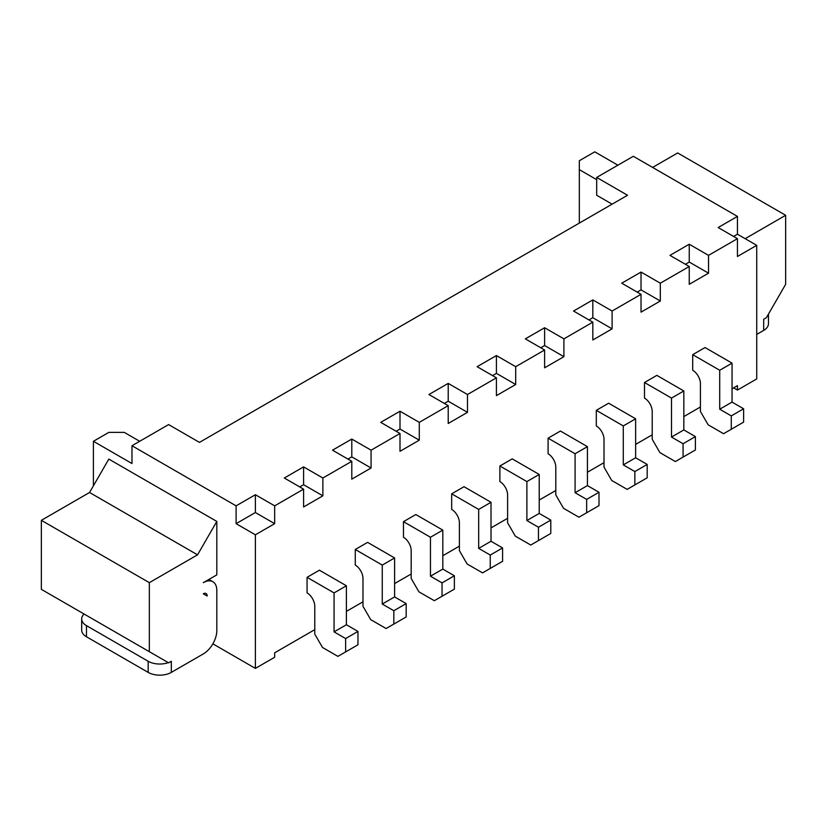 <?xml version="1.0" encoding="UTF-8"?>
<svg xmlns="http://www.w3.org/2000/svg" width="827" height="827" viewBox="0 0 827 827"><rect width="100%" height="100%" fill="white"/><g stroke="black" fill="none" stroke-linecap="round" stroke-linejoin="round"><path stroke-width="1.24" d="M139.691 441.287L124.267 432.376L108.833 432.376L93.41 441.287L131.979 463.544L131.979 445.732L236.098 505.855L236.098 523.667L255.388 534.8L274.667 523.667L255.388 512.533L236.098 523.667M93.41 485.811L93.41 441.287M733.59 387.853L737.446 390.075L737.446 385.62L732.05 388.742M700.417 406.998L683.836 416.57M652.214 434.826L635.632 444.399M604.01 462.655L587.428 472.238M555.806 490.494L539.225 500.066M507.602 518.322L491.011 527.895M459.388 546.151L442.807 555.723M411.184 573.99L394.603 583.562M362.981 601.818L346.399 611.391M314.777 629.647L274.667 652.803L274.667 657.258L255.388 668.392L255.388 534.8M212.87 643.84L255.388 668.392M216.819 521.434L108.833 459.099L89.554 492.489L197.539 554.834L216.819 521.434L216.819 574.879L203.318 582.663A19.093 11.02 -60 0 1 212.87 581.722A19.093 11.02 -60 0 1 216.819 590.457L216.819 630.536A19.093 11.02 -60 0 1 203.318 653.919L171.313 672.392L171.313 661.269L168.615 662.82L149.336 651.686L149.336 582.663L197.539 554.834M303.592 489.15L303.592 506.961L322.871 495.828L322.871 478.016L303.592 466.883L284.312 478.016L303.592 489.15L274.667 505.855L274.667 523.667M322.871 478.016L351.795 461.321L351.795 479.133L371.075 467.999L351.795 456.866L347.94 459.099M399.999 433.493L399.999 451.304L419.289 440.171L419.289 422.359L399.999 411.226L380.72 422.359L399.999 433.493L371.075 450.188L371.075 467.999M419.289 422.359L448.213 405.654L448.213 423.476L467.493 412.342L448.213 401.209L444.347 403.431M496.417 377.825L496.417 395.637L515.697 384.503L515.697 366.692L496.417 355.558L477.127 366.692L496.417 377.825L467.493 394.531L467.493 412.342M515.697 366.692L544.621 349.997L544.621 367.808L563.9 356.675L544.621 345.541L540.765 347.774M592.825 322.168L592.825 339.98L612.104 328.846L612.104 311.035L592.825 299.901L573.545 311.035L592.825 322.168L563.9 338.863L563.9 356.675M612.104 311.035L641.028 294.329L641.028 312.141L660.318 301.007L641.028 289.884L637.172 292.107M689.242 266.501L689.242 284.312L708.522 273.179L708.522 255.367L689.242 244.234L669.953 255.367L689.242 266.501L660.318 283.196L660.318 301.007M708.522 255.367L737.446 238.672L737.446 256.484L756.726 245.35L737.446 234.217L733.59 236.439M737.446 390.075L756.726 378.942L756.726 245.35M499.88 465.994L499.88 481.583A10.906 6.296 60 0 1 507.602 494.939L507.602 522.778L515.314 536.134L530.738 545.045L538.449 540.589L538.449 527.233L526.882 520.545L526.882 481.583L499.88 465.994L512.223 458.871L539.225 474.46L526.882 481.583M548.094 438.165L548.094 453.754A10.906 6.296 60 0 1 555.806 467.11L555.806 494.939L563.518 508.305L578.941 517.206L586.653 512.761L586.653 499.394L575.085 492.716L575.085 453.754L548.094 438.165L560.427 431.043L587.428 446.632L575.085 453.754M451.676 493.833L451.676 509.411A10.906 6.296 60 0 1 459.388 522.778L459.388 550.606L467.1 563.962L482.534 572.873L490.246 568.418L490.246 555.062L478.678 548.384L478.678 509.411L451.676 493.833L464.019 486.7L491.011 502.289L478.678 509.411M307.065 577.329L307.065 592.907A10.906 6.296 60 0 1 314.777 606.274L314.777 634.102L322.489 647.458L337.912 656.369L345.624 651.914L345.624 638.558L334.056 631.869L334.056 592.907L307.065 577.329L319.398 570.196L346.399 585.785L334.056 592.907M355.269 549.49L355.269 565.079A10.906 6.296 60 0 1 362.981 578.435L362.981 606.274L370.692 619.63L386.116 628.53L393.828 624.085L393.828 610.719L382.26 604.041L382.26 565.079L355.269 549.49L367.612 542.367L394.603 557.956L382.26 565.079M403.473 521.661L403.473 537.25A10.906 6.296 60 0 1 411.184 550.606L411.184 578.435L418.896 591.801L434.33 600.702L442.042 596.246L442.042 582.89L430.464 576.212L430.464 537.25L403.473 521.661L415.816 514.539L442.807 530.117L430.464 537.25M596.298 410.337L596.298 425.926A10.906 6.296 60 0 1 604.01 439.282L604.01 467.11L611.722 480.477L627.145 489.377L634.857 484.922L634.857 471.566L623.289 464.888L623.289 425.926L596.298 410.337L608.641 403.214L635.632 418.793L623.289 425.926M692.706 354.669L692.706 370.258A10.906 6.296 60 0 1 700.417 383.614L700.417 411.453L708.139 424.809L723.563 433.71L731.275 429.265L731.275 415.898L719.707 409.22L719.707 370.258L692.706 354.669L705.049 347.547L732.05 363.136L719.707 370.258M644.502 382.508L644.502 398.087A10.906 6.296 60 0 1 652.214 411.453L652.214 439.282L659.925 452.638L675.359 461.549L683.071 457.093L683.071 443.737L671.503 437.059L671.503 398.087L644.502 382.508L656.845 375.375L683.836 390.964L671.503 398.087M617.893 165.193L594.758 151.837L579.324 160.738L579.324 169.649L596.681 179.666M131.979 445.732L168.615 424.582L199.462 442.393L627.538 195.255L596.681 177.443L633.317 156.293L737.446 216.405L718.167 227.539L737.446 238.672M274.667 505.855L255.388 494.722L255.388 512.533M255.388 494.722L236.098 505.855M660.318 283.196L641.028 272.073L621.749 283.196L641.028 294.329M563.9 338.863L544.621 327.73L525.341 338.863L544.621 349.997M467.493 394.531L448.213 383.397L428.924 394.531L448.213 405.654M371.075 450.188L351.795 439.054L332.516 450.188L351.795 461.321M207.174 596.029L203.318 593.796A5.458 3.153 120 0 1 206.047 593.528A5.458 3.153 120 0 1 207.174 596.029M84.096 614.027L168.294 662.634A16.364 9.448 0 0 1 148.178 661.269L86.473 625.636A16.364 9.448 180 0 1 81.677 618.958A16.364 9.448 180 0 1 84.096 614.027M149.336 651.686L41.35 589.351L41.35 520.328L89.554 492.489M596.681 177.443L596.681 195.255L612.104 204.155M579.324 169.649L579.324 223.083M737.446 216.405L737.446 234.217M322.871 495.828L303.592 484.705L299.736 486.927M303.592 466.883L303.592 484.705M708.522 273.179L689.242 262.045L685.387 264.278M689.242 244.234L689.242 262.045M351.795 439.054L351.795 456.866M641.028 272.073L641.028 289.884M419.289 440.171L399.999 429.037L396.143 431.26M399.999 411.226L399.999 429.037M612.104 328.846L592.825 317.713L588.969 319.935M592.825 299.901L592.825 317.713M448.213 383.397L448.213 401.209M544.621 327.73L544.621 345.541M515.697 384.503L496.417 373.37L492.561 375.603M496.417 355.558L496.417 373.37M538.449 540.589L550.792 533.467L550.792 520.1L539.225 513.422L539.225 474.46M586.653 512.761L598.996 505.628L598.996 492.272L587.428 485.594L587.428 446.632M490.246 568.418L502.589 561.295L502.589 547.939L491.011 541.251L491.011 502.289M345.624 651.914L357.967 644.791L357.967 631.425L346.399 624.747L346.399 585.785M393.828 624.085L406.171 616.952L406.171 603.596L394.603 596.918L394.603 557.956M442.042 596.246L454.374 589.124L454.374 575.768L442.807 569.09L442.807 530.117M634.857 484.922L647.2 477.799L647.2 464.443L635.632 457.765L635.632 418.793M731.275 429.265L743.618 422.132L743.618 408.776L732.05 402.098L732.05 363.136M683.071 457.093L695.404 449.971L695.404 436.604L683.836 429.926L683.836 390.964M149.336 582.663L41.35 520.328M171.313 672.392A16.364 9.448 0 0 1 148.178 672.392L86.473 636.769A16.364 9.448 180 0 1 81.677 630.091L81.677 618.958M756.726 334.408L763.672 330.407L763.672 319.274L766.371 317.713L785.65 284.312L785.65 215.289L677.664 152.954L652.606 167.426M785.65 215.289L745.158 238.672M550.792 520.1L538.449 527.233M539.225 513.422L526.882 520.545M598.996 492.272L586.653 499.394M587.428 485.594L575.085 492.716M502.589 547.939L490.246 555.062M491.011 541.251L478.678 548.384M357.967 631.425L345.624 638.558M346.399 624.747L334.056 631.869M406.171 603.596L393.828 610.719M394.603 596.918L382.26 604.041M454.374 575.768L442.042 582.89M442.807 569.09L430.464 576.212M647.2 464.443L634.857 471.566M635.632 457.765L623.289 464.888M743.618 408.776L731.275 415.898M732.05 402.098L719.707 409.22M695.404 436.604L683.071 443.737M683.836 429.926L671.503 437.059M768.459 314.084L768.459 323.729A16.364 9.448 180 0 1 763.672 330.407M767.859 315.128A16.364 9.448 180 0 1 767.342 316.017M148.178 672.392L148.178 661.269M86.473 636.769L86.473 625.636M208.911 579.438L212.87 581.722"/></g></svg>
